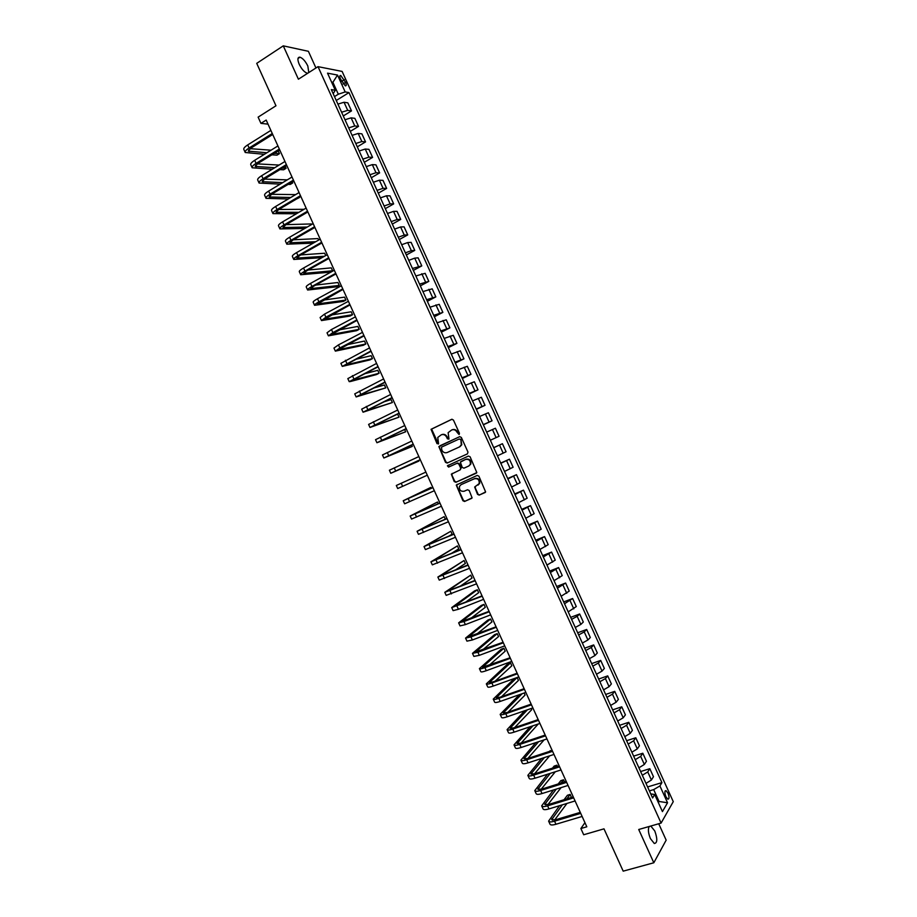 <?xml version="1.0" encoding="UTF-8"?>
<svg xmlns="http://www.w3.org/2000/svg" width="917" height="917" viewBox="0 0 917 917"><rect width="100%" height="100%" fill="white"/><g stroke="black" fill="none" stroke-linecap="round" stroke-linejoin="round"><path stroke-width="1.38" d="M459.039 434.509L459.44 433.271L453.434 420.032L451.737 419.31L431.047 429.316L437.008 443.633L438.578 443.736L437.753 437.455L441.237 434.83C443.519 434.062 445.307 434.83 446.613 437.134L447.393 438.842L448.975 438.922L448.126 432.675L451.668 429.981C453.961 429.202 455.76 429.97 457.079 432.285L459.039 434.509M649.202 826.492C647.826 829.071 648.227 833.117 650.417 838.596L654.314 843.502C657.432 843.044 657.592 838.86 654.784 830.974L650.795 826.034M308.788 72.569L307.825 66.013C305.418 61.187 302.793 58.241 299.974 57.186C297.521 57.083 297.28 59.467 299.229 64.328C301.659 69.165 304.272 72.111 307.08 73.154L307.803 73.2M667.989 793.159L666.029 790.637C664.55 790.821 664.516 792.85 665.902 796.713L667.874 799.223C669.353 799.028 669.387 797.011 667.989 793.159M477.539 494.378L479.236 495.123L485.62 491.936L478.903 476.175L477.195 475.43L456.265 485.059L462.913 500.739L464.598 501.484L472.095 497.839L469.206 490.503L467.51 489.758L464.105 491.26C460.643 491.638 459.096 489.999 459.497 486.331L461.102 484.635L474.49 478.72C477.94 478.296 479.499 479.923 479.167 483.591L474.651 487.019L477.539 494.378L479.751 494.848L485.276 492.44M315.941 67.973L308.387 51.306L283.273 45.85L256.726 63.353L275.971 105.776L258.124 117.135L260.944 123.371L266.182 120.07L586.811 826.79L580.874 828.532L583.693 834.757L603.994 828.842L623.193 871.15L653.821 862.771L666.166 840.144L658.727 823.753M283.273 45.85L298.403 79.217L318.016 66.654L661.088 823.076L638.725 829.495L653.821 862.771M467.418 453.881L467.991 452.115L461.32 437.409L459.623 436.687L438.865 446.579L445.49 462.317L447.164 463.051L467.418 453.881M470.112 456.792L476.829 472.587L455.887 482.273L454.202 481.528L451.336 474.169L460.116 469.894L460.689 468.14L458.798 463.991L457.113 463.257L448.596 467.097L447.404 465.79L468.404 456.058L470.112 456.792M340.448 78.931L345.308 85.866C346.466 85.934 346.569 84.777 345.594 82.392L340.734 75.458C339.577 75.389 339.485 76.547 340.448 78.931M318.016 66.654L342.121 71.423L673.273 801.653L661.088 823.076M333.169 93.672L335.29 90.279L331.335 89.614L652.606 797.973L654.692 794.535L650.738 793.87M335.29 90.279L327.529 73.154L337.525 75.068L345.182 91.941L338.304 94.222L334.499 96.594M336.264 100.492L348.987 92.583L345.182 91.941M348.987 92.583L661.925 782.625L659.919 785.938L667.542 802.765L662.441 811.602L654.692 794.535M584.943 822.664L580.874 828.532M260.944 123.371L268.028 124.139M331.954 82.92L332.905 82.324L331.576 82.083M338.304 94.222L332.905 82.324L337.525 75.068M657.993 801.79L659.059 801.481L653.683 789.606L649.396 790.901M658.372 802.639L659.059 801.481L667.542 802.765M343.279 115.943L351.498 110.9L347.841 102.842L344.035 102.257L337.915 104.114M350.283 131.395L358.524 126.397L354.868 118.339L351.108 117.846L344.998 119.749M357.286 146.846L365.551 141.906L361.894 133.848L358.18 133.435L352.082 135.372M364.301 162.298L372.589 157.403L368.932 149.345L365.241 149.035L359.177 150.996M371.305 177.749L379.615 172.912L375.959 164.842L372.313 164.624L366.261 166.619M378.308 193.189L386.642 188.409L382.985 180.351L379.386 180.213L373.345 182.242M385.312 208.64L393.668 203.906L390.023 195.848L386.458 195.802L380.429 197.866M392.327 224.092L400.706 219.404L397.05 211.346L393.531 211.38L387.513 213.489M399.331 239.532L407.733 234.901L404.076 226.843L400.591 226.969L394.597 229.112M406.334 254.972L414.759 250.398L411.103 242.34L407.664 242.558L401.68 244.736M413.338 270.423L421.786 265.896L418.129 257.837L414.725 258.135L408.764 260.359M420.341 285.863L428.812 281.381L425.156 273.335L415.848 275.971M427.345 301.303L435.839 296.879L432.182 288.821L422.932 291.595M434.349 316.743L442.865 312.376L439.209 304.318L430.016 307.206M441.352 332.183L449.892 327.862L446.235 319.804L437.1 322.818M448.344 347.623L456.918 343.359L453.262 335.301L444.183 338.442M455.348 363.063L463.945 358.845L460.288 350.787L451.267 354.054M462.351 378.492L470.971 374.331L467.315 366.284L458.351 369.666M469.355 393.932L477.986 389.828L474.341 381.77L465.423 385.278M476.359 409.372L485.013 405.314L481.356 397.256L472.507 400.889M483.351 424.8L492.039 420.8L488.383 412.742L479.591 416.501M499.066 436.286L490.343 440.229L499.066 436.286L495.409 428.228L486.663 432.113M493.713 447.645L502.436 443.713L493.747 447.714M497.427 455.829L506.081 451.772L502.436 443.713M500.716 463.074L509.451 459.199L500.82 463.326M504.51 471.441L513.107 467.246L509.451 459.199M507.709 478.502L516.477 474.685L507.903 478.926M511.583 487.042L520.122 482.732L516.477 474.685M514.712 493.942L523.492 490.159L514.976 494.538M518.655 502.654L527.149 498.218L523.492 490.159M521.704 509.371L530.519 505.645L522.06 510.139M525.739 518.254L534.164 513.692L530.519 505.645M528.708 524.799L537.534 521.131L529.132 525.75M532.811 533.854L541.19 529.178L537.534 521.131M535.7 540.228L544.56 536.605L536.216 541.351M539.895 549.466L548.206 544.652L544.56 536.605M542.692 555.645L551.576 552.08L543.288 556.951M546.968 565.067L555.232 560.138L551.576 552.08M549.696 571.073L558.602 567.566L550.36 572.552M554.04 580.667L562.247 575.612L558.602 567.566M556.688 586.502L565.617 583.04L557.444 588.152M561.112 596.268L569.262 591.087L565.617 583.04M563.68 601.93L572.632 598.514L564.517 603.753M568.196 611.868L576.289 606.561L572.632 598.514M570.683 617.347L579.659 613.989L577.183 616.327L571.589 619.353M575.268 627.457L580.851 624.42L583.304 622.035L579.659 613.989M577.676 632.776L586.674 629.463L584.232 631.893L578.661 634.954M582.341 643.058L587.912 639.986L590.319 637.51L586.674 629.463M584.668 648.193L593.689 644.938L591.293 647.459L585.734 650.543M589.413 658.658L594.961 655.552L597.334 652.984L593.689 644.938M591.66 663.61L600.704 660.412L598.354 663.014L592.806 666.143M596.486 674.247L602.022 671.106L604.36 668.459L600.704 660.412M598.652 679.038L607.719 675.886L605.403 678.58L599.878 681.732M603.558 689.848L609.083 686.673L611.375 683.933L607.719 675.886M605.644 694.456L614.745 691.361L612.464 694.135L606.951 697.333M610.63 705.437L616.132 702.227L618.39 699.396L614.745 691.361M612.636 709.873L621.76 706.824L619.525 709.701L614.023 712.922M617.703 721.037L623.193 717.782L625.405 714.87L621.76 706.824M619.64 725.29L628.775 722.298L626.575 725.255L621.096 728.511M624.775 736.626L630.243 733.336L632.421 730.333L628.775 722.298M626.62 740.707L635.79 737.761L633.636 740.81L628.168 744.111M631.847 752.215L637.304 748.902L639.436 745.808L635.79 737.761M633.613 756.124L642.806 753.235L640.685 756.365L635.24 759.7M638.92 767.804L644.353 764.457L646.451 761.27L642.806 753.235M640.605 771.529L649.821 768.698L647.746 771.919L642.313 775.289M645.992 783.393L651.414 780.012L653.466 776.733L649.821 768.698M647.597 786.946L661.925 782.625M351.498 110.9L347.715 110.361L341.594 112.241M358.524 126.397L354.776 125.961L348.689 127.876M365.551 141.906L361.848 141.55L355.773 143.499M372.589 157.403L368.921 157.139L362.857 159.122M379.615 172.912L375.993 172.728L369.941 174.746M386.642 188.409L383.065 188.317L377.036 190.369M393.668 203.906L390.138 203.906L384.12 205.993M400.706 219.404L397.199 219.484L391.204 221.616M407.733 234.901L404.271 235.073L398.287 237.239M414.759 250.398L411.343 250.662L405.371 252.851M421.786 265.896L412.455 268.475M428.812 281.381L419.539 284.098M435.839 296.879L426.623 299.71M442.865 312.376L433.707 315.322M449.892 327.862L440.779 330.945M456.918 343.359L447.863 346.557M463.945 358.845L454.947 362.169M470.971 374.331L462.03 377.781M477.986 389.828L469.114 393.393M485.013 405.314L476.187 409.005M492.039 420.8L483.27 424.617M653.683 789.606L659.919 785.938M459.257 434.36L457.617 432.067C456.299 429.752 454.5 428.984 452.207 429.764L452.024 429.832M441.581 434.692L441.788 434.612C444.057 433.844 445.857 434.612 447.164 436.916L448.791 439.197M452.035 419.218L431.609 429.099L438.406 443.988M459.818 436.618L439.977 445.765L439.426 447.519L446.029 462.076L447.702 462.81L467.487 453.846M460.357 439.518L459.165 439.002L441.444 447.164L441.868 450.178C443.163 452.482 444.951 453.25 447.232 452.505L459.371 446.957L461.274 444.963L460.884 439.289L459.165 439.002M460.884 439.289L461.801 444.734L459.898 446.728L447.232 452.505M476.416 473.126L455.887 482.273M452.299 473.39L451.909 475.04L454.74 481.265L456.414 482.01M460.116 469.894L461.217 467.888L459.325 463.738L457.64 463.005L448.596 467.097M448.275 465.16L449.135 466.845M468.679 466.054L470.306 464.323C470.696 460.621 469.149 458.97 465.653 459.406L460.345 462.157L462.26 467.441L463.956 468.174L468.679 466.054M468.828 465.985L470.822 464.071C471.212 460.368 469.664 458.729 466.18 459.153L465.653 459.406M460.942 461.526L466.18 459.153M475.522 486.251L475.212 487.833L478.055 494.091M478.021 485.104L479.683 483.316C480.015 479.66 478.456 478.032 475.006 478.456L474.49 478.72M461.343 484.508L475.006 478.456M457.17 484.291L456.838 485.895L463.44 500.453L465.125 501.198L471.762 498.321M245.16 152.348L243.83 149.437C243.406 148.382 244.701 146.869 247.705 144.92L270.87 130.397M264.371 154.32L245.217 152.497C244.793 151.443 246.088 149.941 249.103 147.992L272.28 133.504M272.716 134.478L250.88 148.118L248.289 151.133L266.87 152.772M274.366 153.288L279.467 153.643L278.229 150.915M250.077 148.669L271.031 150.193M279.467 153.643L277.003 155.156L271.89 154.824M252.095 167.639L250.765 164.716C250.364 163.707 251.671 162.24 254.697 160.303L277.92 145.941M272.223 169.255L252.152 167.777C251.751 166.779 253.058 165.312 256.084 163.386L279.33 149.047M279.754 149.975L257.849 163.478L255.224 166.413L274.722 167.719M282.447 168.109L286.115 168.292L285.256 166.401M257.219 163.879L279.1 165.06M286.115 168.292L283.64 169.794L279.96 169.622M259.03 182.93L257.7 180.007C257.322 179.044 258.64 177.6 261.677 175.697L284.969 161.472M280.178 184.145L259.087 183.056C258.709 182.105 260.038 180.672 263.076 178.769L286.379 164.579M286.78 165.473L264.818 178.826L262.159 181.692L282.677 182.632M290.632 182.873L292.752 182.93L292.282 181.887M264.394 179.09L287.285 179.87M292.752 182.93L290.276 184.42L288.144 184.363M265.964 198.221L264.635 195.287C264.268 194.37 265.609 192.971 268.658 191.08L292.019 177.015M288.225 198.989L266.022 198.347C265.666 197.43 267.007 196.043 270.056 194.152L293.429 180.122M293.807 180.97L271.776 194.175L269.094 196.972L290.735 197.499M271.592 194.289L295.583 194.622M299.4 197.579L296.455 199.046M272.899 213.512L271.57 210.566C271.226 209.695 272.578 208.331 275.639 206.463L299.068 192.559M296.409 213.776L272.957 213.627C272.624 212.767 273.977 211.403 277.037 209.546L300.478 195.665M300.833 196.456L278.745 209.535L276.017 212.251L298.919 212.308M278.837 209.477L304.054 209.305M279.845 228.791L278.504 225.846C278.183 225.02 279.559 223.691 282.619 221.845L306.118 208.09M304.731 228.493L279.891 228.906C279.57 228.092 280.946 226.763 284.018 224.929L307.527 211.197M307.871 211.953L285.714 224.883L282.952 227.531L307.252 227.038M311.62 224.516L311.356 223.943L286.115 224.642M286.78 244.082L285.439 241.125C285.141 240.357 286.528 239.05 289.6 237.239L313.167 223.622M313.236 243.131L286.826 244.186C286.528 243.418 287.915 242.122 290.998 240.311L314.577 226.74M314.898 227.439L292.672 240.231L289.887 242.81L315.757 241.698M318.669 240.048L318.004 238.58L293.429 239.795M293.715 259.362L292.374 256.405C292.087 255.683 293.497 254.422 296.581 252.622L320.216 239.165M321.947 257.677L293.761 259.465C293.486 258.743 294.884 257.494 297.979 255.694L321.626 242.271M321.924 242.936L299.641 255.579L296.821 258.09L324.469 256.267M325.707 255.568L324.652 253.23L300.799 254.915M300.65 274.653L299.297 271.684C299.045 271.008 300.467 269.781 303.561 268.005L327.254 254.697M328.951 258.422L306.599 270.916L303.756 273.369L332.619 270.79L330.097 272.189L300.684 274.745C300.432 274.068 301.853 272.853 304.948 271.077L328.664 257.803M332.619 270.79L331.289 267.867L308.227 270.011M307.585 289.932L306.232 286.964C306.003 286.333 307.436 285.141 310.542 283.387L334.304 270.228M335.977 273.908L313.568 286.264L310.68 288.637L339.256 285.428L336.734 286.815L307.619 290.013C307.39 289.394 308.823 288.202 311.929 286.459L335.714 273.335M339.256 285.428L337.926 282.505L315.723 285.072M314.52 305.212L313.167 302.232C312.949 301.647 314.405 300.489 317.511 298.759L341.353 285.76M343.004 289.394L317.614 303.917L345.904 300.077L343.371 301.441L314.554 305.292C314.348 304.719 315.792 303.561 318.91 301.842L342.763 288.866M345.904 300.077L344.574 297.142L323.323 300.1M321.454 320.492L320.102 317.511L324.492 314.141L348.403 301.292M350.03 304.891L324.549 319.196L352.541 314.714L349.996 316.056L321.489 320.572L325.89 317.213L349.813 304.398M352.541 314.714L351.211 311.78L331.026 315.058M328.389 335.782L327.025 332.791L331.473 329.524L355.452 316.823M357.057 320.377L331.473 334.464L359.189 329.352L356.633 330.682L328.412 335.84L332.871 332.596L356.862 319.93M359.189 329.352L357.859 326.418L338.889 329.96M335.324 351.062L333.96 348.059L338.453 344.895L362.49 332.355M364.083 335.851L338.407 349.732L365.826 343.99L363.27 345.308L335.347 351.119L339.84 347.979L363.9 335.462M365.826 343.99L364.496 341.055L346.97 344.758M342.247 366.341L340.883 363.338L369.54 347.887M371.11 351.337L345.331 365.012L372.462 358.627L369.906 359.923L342.27 366.387L370.949 350.993M372.462 358.627L371.133 355.693L355.326 359.418M378.125 366.823L352.266 380.28L379.099 373.253L376.532 374.549L350.42 381.529L349.205 381.655L347.818 378.606L376.589 363.419M349.205 381.655L377.987 366.525M379.099 373.253L377.781 370.33L364.083 373.907M356.117 396.889L354.741 393.874L383.627 378.939M385.151 382.309L359.189 395.548L385.748 387.891L356.128 396.935L385.037 382.045M385.748 387.891L384.418 384.968L373.471 388.109M392.178 397.783L366.124 410.816L392.384 402.529L363.063 412.203L361.676 409.142L390.676 394.47M363.063 412.203L392.086 397.577M392.384 402.529L391.055 399.594L383.856 401.864M369.975 427.448L368.6 424.411L397.714 410.002M399.204 413.269L373.047 426.084L399.021 417.155L369.987 427.471L399.124 413.097M399.021 417.155L397.691 414.232L396.006 414.805M376.91 442.716L375.534 439.679L404.764 425.522M406.22 428.755L379.97 441.352L405.658 431.792L376.921 442.739L406.174 428.629M405.658 431.792L404.626 429.511M413.246 444.229L386.905 456.62L412.295 446.419L383.845 458.007L382.458 454.947L411.802 441.043M383.845 458.007L413.212 444.149M412.295 446.419L411.641 444.974M420.273 459.704L393.829 471.888L418.931 461.056L390.768 473.275L389.393 470.215L418.851 456.574M390.768 473.275L420.25 459.669M418.931 461.056L418.656 460.449M401.233 483.259L425.889 472.095L396.316 485.483L401.233 483.259L402.62 486.342L427.299 475.201M396.316 485.483L397.703 488.532L402.62 486.342M431.288 488.291L430.887 487.385L403.239 500.751L432.927 487.615M403.239 500.751L404.626 503.8L434.337 490.721M432.904 487.569L406.3 499.364L430.887 487.385M438.303 503.754L437.524 502.012L410.163 516.019L439.977 503.135M410.174 516.03L411.55 519.068L441.375 506.241M439.931 503.043L413.223 514.62L437.524 502.012M445.318 519.217L444.16 516.638L417.097 531.275L447.015 518.655M417.097 531.298L418.473 534.324L448.424 521.762M446.946 518.518L420.146 529.888L444.16 516.638M448.596 536.262L452.115 534.198L450.797 531.264L424.021 546.543L454.053 534.175M424.032 546.566L425.408 549.592L455.462 537.27M453.972 533.992L427.07 545.145L450.797 531.264M451.072 553.593L458.752 548.825L457.423 545.89L430.944 561.8L461.091 549.684M430.956 561.834L432.331 564.849L462.5 552.791M460.987 549.466L433.993 560.413L457.423 545.89M454.992 570.259L465.389 563.451L464.059 560.516L437.868 577.057L468.128 565.204M437.89 577.102L439.254 580.117L469.538 568.311M468.014 564.929L440.917 575.67L464.059 560.516M459.738 586.559L472.026 578.065L470.696 575.142L444.791 592.325L475.166 580.725M444.814 592.371L446.178 595.374L476.576 583.831M475.029 580.404L447.84 590.926L470.696 575.142M465.022 602.607L478.663 592.691L477.333 589.769L474.662 590.835L451.714 607.581L482.216 596.233M451.737 607.627L453.101 610.63L458.408 609.266L483.614 599.34M482.044 595.878L454.763 606.183L477.333 589.769M470.662 618.494L485.288 607.318L483.97 604.395L481.287 605.438L458.638 622.838L463.979 621.554L489.254 611.754M458.66 622.895L460.025 625.887L465.377 624.626L490.652 614.86M489.07 611.341L461.687 621.439L483.97 604.395M476.553 634.255L491.925 621.932L490.595 619.009L487.913 620.041L465.561 638.094L470.948 636.914L496.292 627.262M465.595 638.163L466.948 641.143L472.347 639.986L497.69 630.369M496.086 626.815L468.61 636.696L490.595 619.009M482.629 649.935L498.561 636.558L497.232 633.636L494.538 634.656L472.484 653.351L477.917 652.274L503.33 642.783M472.519 653.42L473.871 656.4L479.316 655.346L504.728 645.877M503.101 642.278L475.533 651.953L497.232 633.636M488.853 665.559L505.198 651.173L503.869 648.25L501.163 649.259L479.408 668.608C479.706 669.158 481.54 668.837 484.887 667.633L510.368 658.291M479.442 668.688L480.795 671.657C481.093 672.218 482.927 671.897 486.285 670.705L511.766 661.386M510.116 657.753L482.457 667.209L503.869 648.25M495.18 681.125L511.824 665.799L510.505 662.876L507.8 663.862L486.331 683.864C486.652 684.46 488.497 684.174 491.856 682.993L517.394 673.8M486.365 683.944L487.706 686.913C488.039 687.521 489.884 687.234 493.254 686.065L518.804 676.906M517.131 673.216L493.071 681.881L489.38 682.466L510.505 662.876M514.403 678.477L493.254 699.109C493.598 699.763 495.455 699.511 498.825 698.353L524.432 689.309M493.289 699.201L494.63 702.17C494.985 702.823 496.842 702.571 500.223 701.425L525.842 692.415M524.146 688.678L500.017 697.207L496.292 697.711L517.119 677.514L518.46 680.414L501.588 696.645M519.435 694.662L500.166 714.366C500.533 715.065 502.413 714.847 505.794 713.713L531.47 704.818M500.212 714.469L501.553 717.415C501.92 718.126 503.8 717.908 507.193 716.785L532.88 707.924M531.161 704.141L506.975 712.532L503.215 712.967L522.163 693.711M508.075 712.142L525.086 695.04L524.169 693M524.707 710.732L507.09 729.623C507.479 730.356 509.371 730.173 512.763 729.072L538.508 720.326M507.135 729.726L508.477 732.672C508.866 733.417 510.758 733.245 514.15 732.133L539.918 723.433M538.176 719.604L513.921 727.846L510.139 728.213L527.447 709.792M514.609 727.617L531.722 709.655L531.195 708.497M530.186 726.722L514.013 744.868C514.426 745.659 516.328 745.51 519.733 744.421L545.546 735.835M514.059 744.982L515.4 747.917C515.812 748.719 517.715 748.57 521.12 747.493L546.956 738.93M545.191 735.067L520.879 743.171L517.062 743.469L532.937 725.783M521.188 743.057L538.233 723.994M535.815 742.621L520.925 760.124C521.36 760.961 523.286 760.846 526.69 759.78L552.573 751.344M520.982 760.239L522.312 763.173C522.747 764.01 524.673 763.907 528.089 762.852L553.983 754.439M552.206 750.53L527.825 758.485L523.974 758.714L538.588 741.704M527.814 758.485L544.113 739.87M541.592 758.462L527.848 775.369C528.307 776.252 530.244 776.172 533.66 775.129L559.611 766.841M527.905 775.495L529.235 778.418C529.694 779.312 531.631 779.244 535.058 778.201L561.021 769.948M559.221 765.993L534.771 773.799L530.897 773.971L544.366 757.568M534.473 773.902L549.638 755.849M550.521 751.08L546.864 752.272M549.604 751.378L550.292 750.576M547.483 774.246L534.771 790.614C535.241 791.543 537.202 791.509 540.629 790.488L566.649 782.35M534.829 790.752L536.147 793.663C536.628 794.603 538.588 794.569 542.027 793.549L568.059 785.445M566.236 781.444L541.729 789.124L537.809 789.216L550.269 773.363M541.156 789.285L555.301 771.77M557.525 766.532L556.917 765.191L554.166 766.073L552.47 768.148M555.232 767.265L556.917 765.191M553.478 789.984L541.683 805.871C542.188 806.845 544.148 806.834 547.598 805.837L573.675 797.847M541.752 806.009L543.07 808.92C543.575 809.906 545.546 809.894 548.985 808.909L575.085 800.954M573.251 796.907L548.675 804.438L544.732 804.461L556.275 789.113M547.873 804.656L561.078 787.623M564.54 781.983L563.554 779.805L560.791 780.665L558.201 783.966M560.975 783.095L563.554 779.805M559.553 805.688L548.607 821.116C549.123 822.136 551.106 822.159 554.556 821.185L580.713 813.356M548.675 821.254L549.994 824.165C550.509 825.197 552.504 825.231 555.954 824.257L582.123 816.451M580.266 812.37L555.622 819.752L551.644 819.706L562.362 804.828M554.613 820.016L566.97 803.43M571.406 797.469L570.179 794.42L567.417 795.268L564.047 799.727M566.832 798.879L570.179 794.42M347.715 110.361L344.035 102.257M354.776 125.961L351.108 117.846M361.848 141.55L358.18 133.435M368.921 157.139L365.241 149.035M375.993 172.728L372.313 164.624M383.065 188.317L379.386 180.213M390.138 203.906L386.458 195.802M397.199 219.484L393.531 211.38M404.271 235.073L400.591 226.969M411.343 250.662L407.664 242.558M418.404 266.239L414.725 258.135M425.477 281.828L421.797 273.725M432.537 297.406L428.869 289.302M439.61 312.995L435.93 304.891M446.671 328.573L443.003 320.469M453.743 344.15L450.064 336.046M460.804 359.728L457.125 351.624M467.865 375.305L464.197 367.201M474.937 390.883L471.258 382.779M481.998 406.46L478.319 398.356M489.059 422.038L485.391 413.934M496.12 437.604L492.452 429.511M503.181 453.181L499.513 445.077M510.253 468.747L506.574 460.655M517.314 484.325L513.635 476.232M524.375 499.891L520.696 491.799M531.436 515.469L527.756 507.365M538.497 531.035L534.817 522.942M545.558 546.601L541.878 538.508M552.619 562.167L548.939 554.074M559.668 577.733L556 569.64M566.729 593.299L563.061 585.206M573.79 608.865L570.122 600.773M580.851 624.42L577.183 616.327M587.912 639.986L584.232 631.893M594.961 655.552L591.293 647.459M602.022 671.106L598.354 663.014M609.083 686.673L605.403 678.58M616.132 702.227L612.464 694.135M623.193 717.782L619.525 709.701M630.243 733.336L626.575 725.255M637.304 748.902L633.636 740.81M644.353 764.457L640.685 756.365M651.414 780.012L647.746 771.919M341.571 81.418L344.368 79.664M343.061 83.974L345.594 82.392M247.705 144.92L249.103 147.992M248.61 149.987L249.321 151.557M254.697 160.303L256.084 163.386M255.556 165.301L256.244 166.802M261.677 175.697L263.076 178.769M262.514 180.626L263.168 182.059M268.658 191.08L270.056 194.152M269.46 195.94L270.079 197.304M275.639 206.463L277.037 209.546M276.418 211.265L277.003 212.549M282.619 221.845L284.018 224.929M283.364 226.579L283.915 227.794M289.6 237.239L290.998 240.311M290.311 241.893L290.827 243.039M296.581 252.622L297.979 255.694M297.268 257.207L297.75 258.285M303.561 268.005L304.948 271.077M304.215 272.532L304.662 273.518M310.542 283.387L311.929 286.459M311.161 287.846L311.585 288.763M317.511 298.759L318.91 301.842M318.107 303.149L318.497 304.008M324.492 314.141L325.89 317.213M325.054 318.463L325.409 319.242M331.473 329.524L332.871 332.596M332 333.777L332.321 334.487M338.453 344.895L339.84 347.979M338.958 349.09L339.244 349.721M345.422 360.278L346.821 363.35M352.403 375.649L353.802 378.732M359.384 391.032L360.771 394.104M366.353 406.403L367.751 409.475M373.334 421.774L374.732 424.846M380.303 437.145L381.701 440.229M387.283 452.517L388.682 455.6M394.253 467.888L395.651 470.971M408.203 498.63L409.601 501.702M415.183 514.001L416.57 517.073M422.152 529.373L423.551 532.445M429.122 544.732L430.52 547.804M436.091 560.104L437.489 563.176M443.071 575.463L444.458 578.535M450.041 590.835L451.428 593.907M457.01 606.194L458.408 609.266M455.336 605.587L455.6 606.171M463.979 621.554L465.377 624.626M462.248 620.809L462.546 621.474M470.948 636.914L472.347 639.986M469.149 636.031L469.481 636.765M477.917 652.274L479.316 655.346M476.061 651.253L476.427 652.056M484.887 667.633L486.285 670.705M482.961 666.476L483.362 667.347M491.856 682.993L493.254 686.065M489.873 681.698L490.297 682.638M498.825 698.353L500.223 701.425M496.773 696.92L497.232 697.929M505.794 713.713L507.193 716.785M503.685 712.131L504.178 713.22M512.763 729.072L514.15 732.133M510.586 727.353L511.113 728.511M519.733 744.421L521.12 747.493M517.486 742.564L518.048 743.802M526.69 759.78L528.089 762.852M524.386 757.774L524.982 759.093M533.66 775.129L535.058 778.201M531.298 772.997L531.917 774.372M540.629 790.488L542.027 793.549M538.199 788.207L538.852 789.663M547.598 805.837L548.985 808.909M545.099 803.418L545.787 804.943M554.556 821.185L555.954 824.257M552 818.629L552.722 820.234M649.144 826.561L650.887 826.068M297.991 58.482L299.974 57.186M665.192 790.89L666.029 790.637M339.817 76.031L340.734 75.458"/></g></svg>
